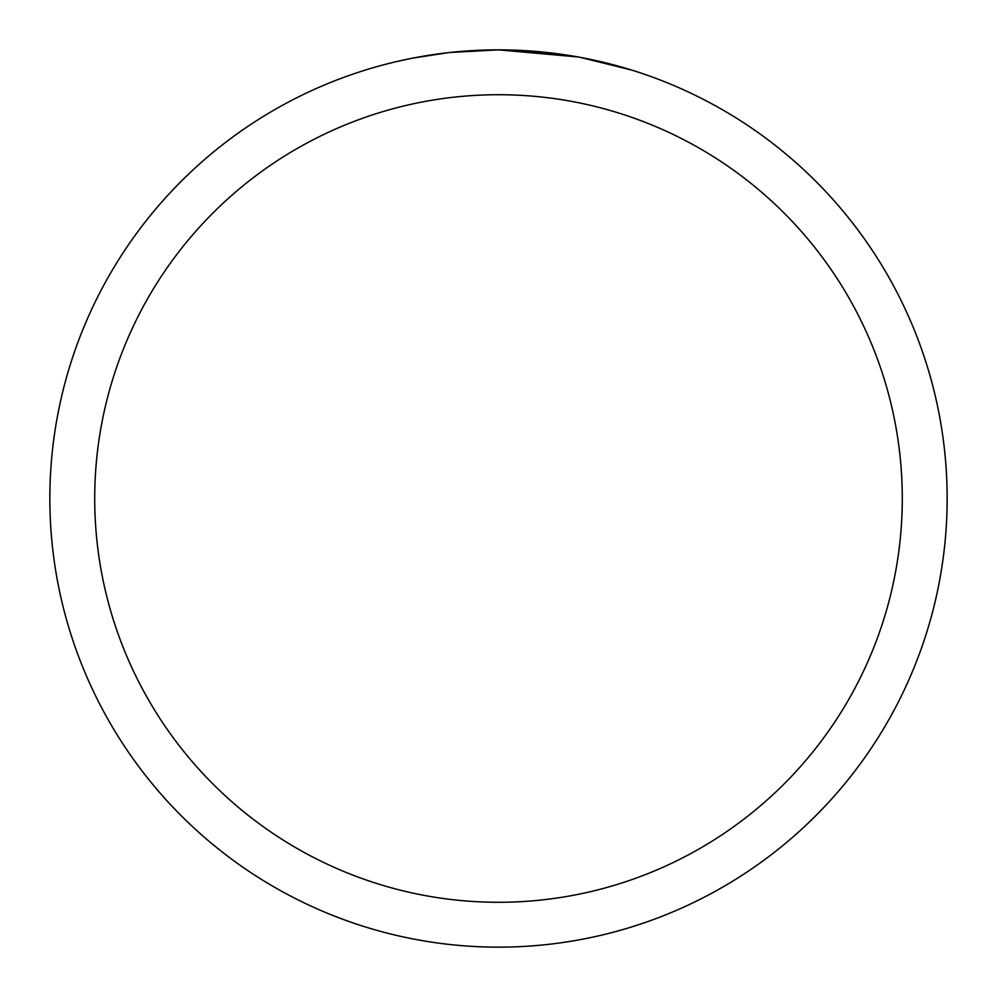 <?xml version="1.0" encoding="UTF-8"?>
<svg xmlns="http://www.w3.org/2000/svg" width="997" height="997" viewBox="0 0 997 997"><rect width="100%" height="100%" fill="white"/><g stroke="black" fill="none" stroke-linecap="round" stroke-linejoin="round"><path stroke-width="1.5" d="M578.198 56.991L498.5 49.85L555.641 53.502M498.5 49.85A448.65 448.65 0 0 1 947.15 498.5A448.65 448.65 0 0 1 498.5 947.15A448.65 448.65 0 0 1 49.85 498.5A448.65 448.65 0 0 1 498.5 49.85L450.008 52.48L498.5 49.85M580.316 57.377L631.824 70.114M498.5 94.715A403.785 403.785 0 0 1 902.285 498.5A403.785 403.785 0 0 1 498.5 902.285A403.785 403.785 0 0 1 94.715 498.5A403.785 403.785 0 0 1 498.5 94.715M447.902 52.716L413.182 58.038M395.298 61.876L409.842 58.698"/></g></svg>
